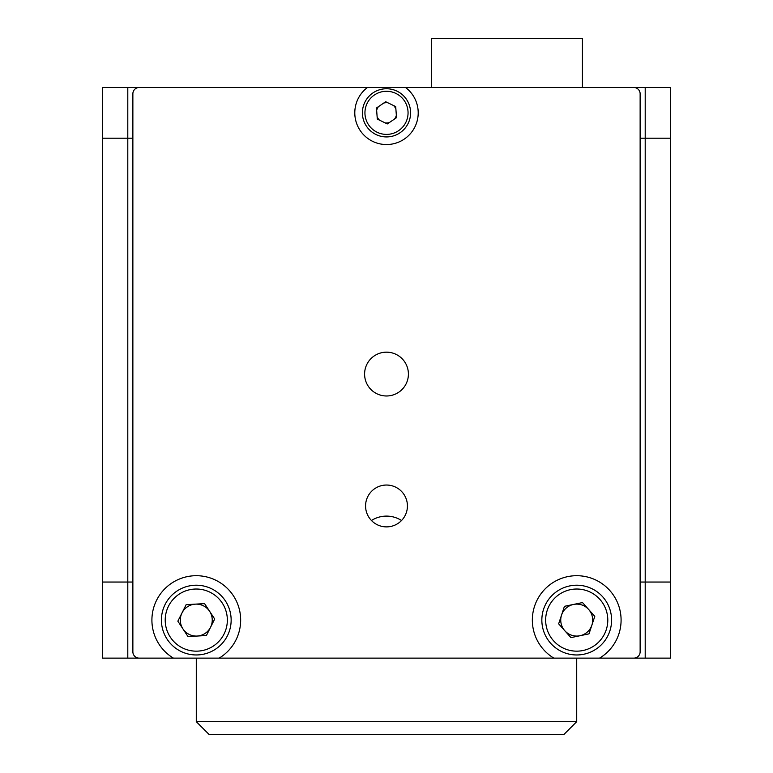 <?xml version="1.0" encoding="UTF-8"?>
<svg xmlns="http://www.w3.org/2000/svg" width="773" height="773" viewBox="0 0 773 773"><rect width="100%" height="100%" fill="white"/><g stroke="black" fill="none" stroke-linecap="round" stroke-linejoin="round"><path stroke-width="1.16" d="M576.716 721.673L564.039 734.35L208.961 734.35L196.284 721.673L576.716 721.673L576.716 658.132M196.284 721.673L196.284 658.132M102.442 138.203L102.442 87.475L127.796 87.475L127.796 138.203L102.442 138.203L102.442 582.05L132.869 582.05M640.131 582.05L670.558 582.05L670.558 658.132L553.855 658.132A44.39 44.39 0 0 1 576.716 575.701A44.39 44.39 0 0 1 599.577 658.132L633.783 658.132A6.339 6.339 0 0 0 640.131 651.794L640.131 93.813A6.339 6.339 0 0 0 633.783 87.475L405.525 87.475L670.558 87.475L670.558 582.05M102.442 582.05L102.442 658.132L173.423 658.132A44.39 44.39 0 0 1 196.284 575.701A44.39 44.39 0 0 1 219.146 658.132L139.217 658.132A6.339 6.339 0 0 1 132.869 651.794L132.869 93.813A6.339 6.339 0 0 1 139.217 87.475L367.475 87.475A31.703 31.703 0 0 0 363.049 134.173A31.703 31.703 0 0 0 409.951 134.173A31.703 31.703 0 0 0 405.525 87.475L127.796 87.475M371.455 520.509A27.896 27.896 0 0 1 401.545 520.509M640.131 138.203L670.558 138.203M127.796 658.132L127.796 138.203L132.869 138.203M385.147 122.888A10.146 10.146 0 0 0 389.292 122.588M394.53 119.032A10.146 10.146 0 0 0 396.346 115.303M395.882 108.983A10.146 10.146 0 0 0 393.554 105.543M387.853 102.78A10.146 10.146 0 0 0 383.708 103.08M378.47 106.635A10.146 10.146 0 0 0 376.654 110.375M377.118 116.694A10.146 10.146 0 0 0 379.446 120.124M386.5 395.979A21.905 21.905 0 0 0 408.405 374.074A21.905 21.905 0 0 0 386.5 352.169A21.905 21.905 0 0 0 364.595 374.074A21.905 21.905 0 0 0 386.5 395.979M386.5 526.886A20.929 20.929 0 0 0 407.429 505.957A20.929 20.929 0 0 0 386.5 485.038A20.929 20.929 0 0 0 365.571 505.957A20.929 20.929 0 0 0 386.5 526.886M219.146 658.132L553.855 658.132M591.896 625.096A15.982 15.982 0 0 0 573.469 604.447A15.982 15.982 0 0 0 564.792 630.729A15.982 15.982 0 0 0 591.896 625.096M550.695 643.31A34.872 34.872 0 0 1 553.507 594.07A34.872 34.872 0 0 1 602.747 596.872A34.872 34.872 0 0 1 599.935 646.112A34.872 34.872 0 0 1 550.695 643.31A34.872 34.872 0 0 0 599.935 646.112A34.872 34.872 0 0 0 602.747 596.872M564.435 606.322L558.657 623.84L570.938 637.609L589.007 633.86L594.785 616.342L582.504 602.573L564.435 606.322M182.003 612.912A15.982 15.982 0 0 0 197.202 636.044A15.982 15.982 0 0 0 209.628 611.317A15.982 15.982 0 0 0 182.003 612.912M225.416 600.94A34.872 34.872 0 0 1 215.435 649.233A34.872 34.872 0 0 1 167.142 639.242A34.872 34.872 0 0 1 177.123 590.949A34.872 34.872 0 0 1 225.416 600.94A34.872 34.872 0 0 0 177.123 590.949A34.872 34.872 0 0 0 167.142 639.242M177.858 621.163L186.148 604.67L204.565 603.607L214.701 619.018L206.41 635.512L187.994 636.575L177.858 621.163M397.003 91.156A24.098 24.098 0 0 1 408.183 123.342A24.098 24.098 0 0 1 375.997 134.521A24.098 24.098 0 0 1 364.817 102.326A24.098 24.098 0 0 1 397.003 91.156A24.098 24.098 0 0 0 364.817 102.326A24.098 24.098 0 0 0 375.997 134.521M396.52 117.689L395.708 106.587L385.698 101.736L376.48 107.988L377.292 119.081L387.302 123.931L396.52 117.689M582.427 87.475L582.427 38.65L431.518 38.65L431.518 87.475M645.204 87.475L645.204 658.132M599.906 599.404A31.065 31.065 0 0 0 556.038 596.911A31.065 31.065 0 0 0 553.536 640.769A31.065 31.065 0 0 0 597.403 643.271A31.065 31.065 0 0 0 599.906 599.404M170.321 637.155A31.065 31.065 0 0 0 213.348 646.054A31.065 31.065 0 0 0 222.238 603.027A31.065 31.065 0 0 0 179.21 594.128A31.065 31.065 0 0 0 170.321 637.155M377.098 132.241A21.557 21.557 0 0 0 405.902 122.24A21.557 21.557 0 0 0 395.902 93.436A21.557 21.557 0 0 0 367.098 103.437A21.557 21.557 0 0 0 377.098 132.241"/></g></svg>
